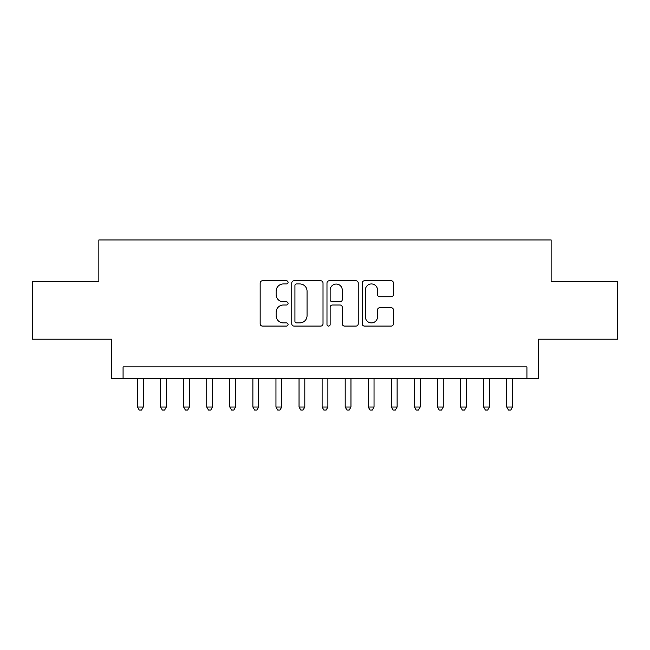 <?xml version="1.0" encoding="UTF-8"?>
<svg xmlns="http://www.w3.org/2000/svg" width="650" height="650" viewBox="0 0 650 650"><rect width="100%" height="100%" fill="white"/><g stroke="black" fill="none" stroke-linecap="round" stroke-linejoin="round"><path stroke-width="0.97" d="M288.08 282.36A1.584 1.584 0 0 0 286.496 280.767L262.421 280.767A2.267 2.267 0 0 0 260.162 283.034L260.162 323.806A2.267 2.267 0 0 0 262.421 326.072L286.496 326.072A1.584 1.584 0 0 0 288.08 324.488A1.584 1.584 0 0 0 286.496 322.904L283.376 322.904A7.247 7.247 0 0 1 276.128 315.656L276.128 312.26A7.247 7.247 0 0 1 283.376 305.012L286.496 305.012A1.584 1.584 0 0 0 288.08 303.42A1.584 1.584 0 0 0 286.496 301.836L283.376 301.836A7.247 7.247 0 0 1 276.128 294.588L276.128 291.192A7.247 7.247 0 0 1 283.376 283.944L286.496 283.944A1.584 1.584 0 0 0 288.08 282.36M391.202 296.741A2.267 2.267 0 0 0 393.461 294.474L393.461 283.034A2.267 2.267 0 0 0 391.202 280.767L364.471 280.767A2.267 2.267 0 0 0 362.204 283.034L362.204 323.806A2.267 2.267 0 0 0 364.471 326.072L391.202 326.072A2.267 2.267 0 0 0 393.461 323.806L393.461 309.993A2.267 2.267 0 0 0 391.202 307.726L379.762 307.726A2.267 2.267 0 0 0 377.496 309.993L377.496 316.842A6.061 6.061 0 0 1 371.434 322.904A6.061 6.061 0 0 1 365.373 316.842L365.373 290.006A6.061 6.061 0 0 1 371.434 283.944A6.061 6.061 0 0 1 377.496 290.006L377.496 294.474A2.267 2.267 0 0 0 379.762 296.741L391.202 296.741M526.923 378.422L538.46 378.422L538.46 339.194L617.5 339.194L617.5 281.499L551.151 281.499L551.151 239.964L98.849 239.964L98.849 281.499L32.5 281.499L32.5 339.194L111.54 339.194L111.54 378.422L526.923 378.422L526.923 366.884L123.077 366.884L123.077 378.422M323.017 283.034A2.267 2.267 0 0 0 320.751 280.767L294.027 280.767A2.267 2.267 0 0 0 291.761 283.034L291.761 323.806A2.267 2.267 0 0 0 294.027 326.072L320.751 326.072A2.267 2.267 0 0 0 323.017 323.806L323.017 283.034M329.249 280.767L355.973 280.767A2.267 2.267 0 0 1 358.239 283.034L358.239 323.806A2.267 2.267 0 0 1 355.973 326.072L344.541 326.072A2.267 2.267 0 0 1 342.274 323.806L342.274 307.271A2.267 2.267 0 0 0 340.007 305.012L332.418 305.012A2.267 2.267 0 0 0 330.151 307.271L330.151 324.488A1.584 1.584 0 0 1 328.567 326.072A1.584 1.584 0 0 1 326.983 324.488L326.983 283.034A2.267 2.267 0 0 1 329.249 280.767M296.514 283.944A1.584 1.584 0 0 0 294.929 285.529L294.929 321.319A1.584 1.584 0 0 0 296.514 322.904L299.796 322.904A7.247 7.247 0 0 0 307.052 315.656L307.052 291.192A7.247 7.247 0 0 0 299.796 283.944L296.514 283.944M342.274 290.111A6.061 6.061 0 0 0 336.213 284.058A6.061 6.061 0 0 0 330.151 290.111L330.151 299.569A2.267 2.267 0 0 0 332.418 301.836L340.007 301.836A2.267 2.267 0 0 0 342.274 299.569L342.274 290.111M137.499 378.422L137.499 407.038L143.268 407.038L143.268 378.422M143.268 407.038L141.537 410.036L139.23 410.036L137.499 407.038M160.574 378.422L160.574 407.038L166.343 407.038L166.343 378.422M166.343 407.038L164.612 410.036L162.305 410.036L160.574 407.038M183.657 378.422L183.657 407.038L189.426 407.038L189.426 378.422M189.426 407.038L187.696 410.036L185.388 410.036L183.657 407.038M206.732 378.422L206.732 407.038L212.501 407.038L212.501 378.422M212.501 407.038L210.771 410.036L208.463 410.036L206.732 407.038M229.807 378.422L229.807 407.038L235.576 407.038L235.576 378.422M235.576 407.038L233.846 410.036L231.538 410.036L229.807 407.038M252.882 378.422L252.882 407.038L258.651 407.038L258.651 378.422M258.651 407.038L256.921 410.036L254.613 410.036L252.882 407.038M275.957 378.422L275.957 407.038L281.734 407.038L281.734 378.422M281.734 407.038L280.004 410.036L277.696 410.036L275.957 407.038M299.041 378.422L299.041 407.038L304.809 407.038L304.809 378.422M304.809 407.038L303.079 410.036L300.771 410.036L299.041 407.038M322.116 378.422L322.116 407.038L327.884 407.038L327.884 378.422M327.884 407.038L326.154 410.036L323.846 410.036L322.116 407.038M345.191 378.422L345.191 407.038L350.959 407.038L350.959 378.422M350.959 407.038L349.229 410.036L346.921 410.036L345.191 407.038M368.266 378.422L368.266 407.038L374.043 407.038L374.043 378.422M374.043 407.038L372.304 410.036L369.996 410.036L368.266 407.038M391.349 378.422L391.349 407.038L397.118 407.038L397.118 378.422M397.118 407.038L395.387 410.036L393.079 410.036L391.349 407.038M414.424 378.422L414.424 407.038L420.192 407.038L420.192 378.422M420.192 407.038L418.462 410.036L416.154 410.036L414.424 407.038M437.499 378.422L437.499 407.038L443.267 407.038L443.267 378.422M443.267 407.038L441.537 410.036L439.229 410.036L437.499 407.038M460.574 378.422L460.574 407.038L466.343 407.038L466.343 378.422M466.343 407.038L464.612 410.036L462.304 410.036L460.574 407.038M483.657 378.422L483.657 407.038L489.426 407.038L489.426 378.422M489.426 407.038L487.695 410.036L485.387 410.036L483.657 407.038M506.732 378.422L506.732 407.038L512.501 407.038L512.501 378.422M512.501 407.038L510.77 410.036L508.462 410.036L506.732 407.038"/></g></svg>
